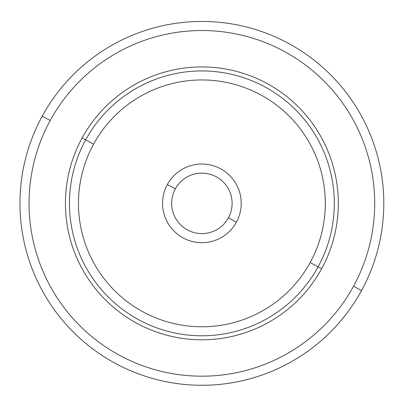 <?xml version="1.0" encoding="UTF-8"?>
<svg xmlns="http://www.w3.org/2000/svg" width="404" height="404" viewBox="0 0 404 404"><rect width="100%" height="100%" fill="white"/><g stroke="black" fill="none" stroke-linecap="round" stroke-linejoin="round"><path stroke-width="0.61" d="M175.351 188.87A30.229 30.229 0 0 1 216.372 176.831A30.229 30.229 0 0 1 228.412 217.852A30.229 30.229 0 0 1 187.385 229.891A30.229 30.229 0 0 1 175.351 188.87L167.367 184.507A39.324 39.324 0 0 1 220.736 168.847A39.324 39.324 0 0 1 236.391 222.215L228.412 217.852A30.229 30.229 0 0 0 216.372 176.831A30.229 30.229 0 0 0 175.351 188.87A30.229 30.229 0 0 0 187.385 229.891A30.229 30.229 0 0 0 228.412 217.852L236.391 222.215A39.324 39.324 0 0 1 183.027 237.875A39.324 39.324 0 0 1 167.367 184.507A39.324 39.324 0 0 0 183.027 237.875A39.324 39.324 0 0 0 236.391 222.215A39.324 39.324 0 0 0 220.736 168.847A39.324 39.324 0 0 0 167.367 184.507L175.351 188.87A30.229 30.229 0 0 0 175.331 188.905M353.545 286.219A172.821 172.821 0 0 1 119.023 355.025A172.821 172.821 0 0 1 50.212 120.503A172.821 172.821 0 0 0 119.023 355.025A172.821 172.821 0 0 0 353.545 286.219L361.529 290.577A181.921 181.921 0 0 0 289.097 43.713A181.921 181.921 0 0 0 42.233 116.145A181.921 181.921 0 0 0 114.665 363.009A181.921 181.921 0 0 0 361.529 290.577A181.921 181.921 0 0 1 114.665 363.009A181.921 181.921 0 0 1 42.233 116.145L50.212 120.503L42.233 116.145A181.921 181.921 0 0 1 289.097 43.713A181.921 181.921 0 0 1 361.529 290.577L353.545 286.219A172.821 172.821 0 0 0 284.734 51.692A172.821 172.821 0 0 0 50.212 120.503A172.821 172.821 0 0 1 284.734 51.692A172.821 172.821 0 0 1 353.545 286.219A172.821 172.821 0 0 1 119.023 355.025A172.821 172.821 0 0 1 50.212 120.503M321.619 268.771A136.441 136.441 0 0 0 267.291 83.623A136.441 136.441 0 0 0 82.143 137.951A136.441 136.441 0 0 0 136.466 323.099A136.441 136.441 0 0 0 321.619 268.771L318.094 266.847A132.426 132.426 0 0 0 265.367 87.148A132.426 132.426 0 0 0 85.668 139.87L82.143 137.951A136.441 136.441 0 0 1 267.291 83.623A136.441 136.441 0 0 1 321.619 268.771A136.441 136.441 0 0 1 136.466 323.099A136.441 136.441 0 0 1 82.143 137.951L85.668 139.87A132.426 132.426 0 0 0 138.39 319.574A132.426 132.426 0 0 0 318.094 266.847L321.619 268.771M85.668 139.87A132.426 132.426 0 0 1 265.367 87.148A132.426 132.426 0 0 1 318.094 266.847L310.191 262.529A123.417 123.417 0 0 0 261.05 95.051A123.417 123.417 0 0 0 93.571 144.193L85.668 139.87L93.571 144.193A123.417 123.417 0 0 0 142.713 311.671A123.417 123.417 0 0 0 310.191 262.529L318.094 266.847A132.426 132.426 0 0 1 138.39 319.574A132.426 132.426 0 0 1 85.668 139.87M310.191 262.529A123.417 123.417 0 0 1 142.713 311.671A123.417 123.417 0 0 1 93.571 144.193A123.417 123.417 0 0 1 261.05 95.051A123.417 123.417 0 0 1 310.191 262.529"/></g></svg>

